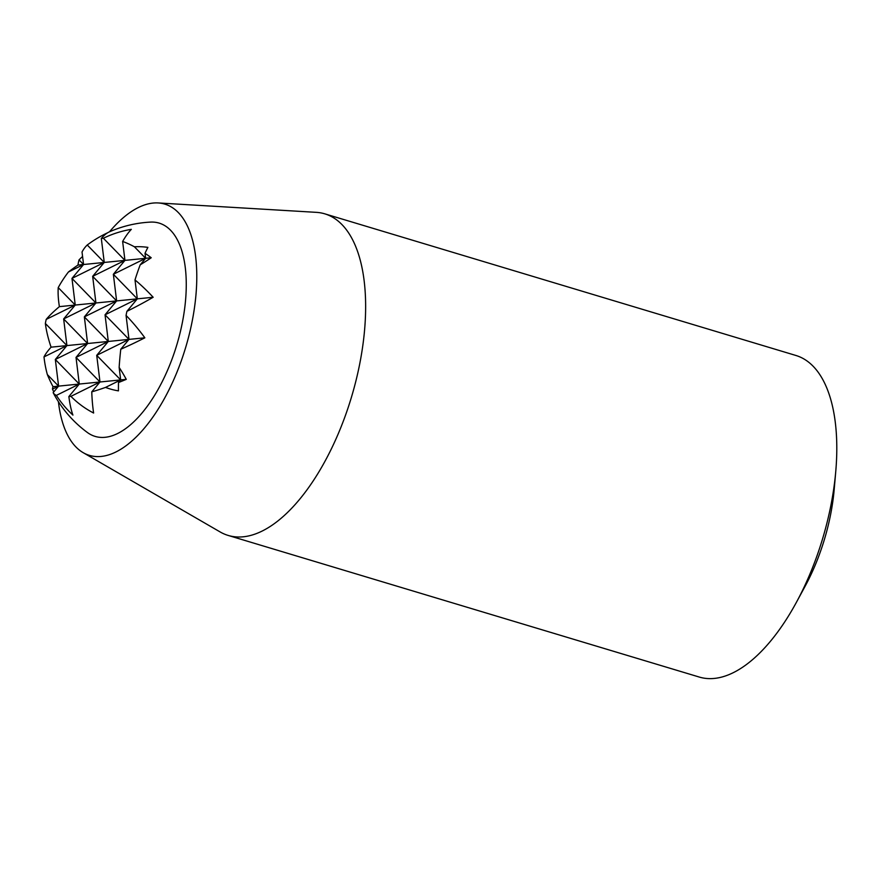 <?xml version="1.0" encoding="UTF-8"?>
<svg xmlns="http://www.w3.org/2000/svg" width="880" height="880" viewBox="0 0 880 880"><rect width="100%" height="100%" fill="white"/><g stroke="black" fill="none" stroke-linecap="round" stroke-linejoin="round"><path stroke-width="1.32" d="M47.355 374.583L58.597 386.122L55.33 359.48L66.924 345.587L63.646 318.945L75.24 305.052L46.189 319.407A116.6 110.066 -49.4 0 0 45.353 323.466L66.924 345.587L44 356.917A116.6 110.066 -49.4 0 0 47.355 374.583A74.294 33.286 -124.2 0 0 53.009 386.683A116.6 24.662 -28 0 0 52.492 389.136A116.6 110.066 -49.4 0 0 53.757 391.919M153.164 297.264L95.931 302.984L63.646 318.945L87.615 343.519L84.348 316.877L95.931 302.984L92.664 276.342L116.633 300.916L113.355 274.274L137.324 298.848L135.003 279.928A116.6 33.165 -81.3 0 1 140.206 264.836A74.294 15.719 -28 0 0 151.228 257.752A116.6 52.239 -124.2 0 0 145.024 253.275A116.6 33.165 -81.3 0 1 147.895 247.368A74.294 70.136 -49.4 0 0 134.398 246.774A116.6 52.239 -124.2 0 0 122.628 241.461A112.541 32.01 -81.3 0 1 131.318 229.35A99.869 94.27 -49.4 0 0 103.378 238.26A116.6 52.239 -124.2 0 0 101.31 238.469A99.869 28.402 -81.3 0 1 109.285 231.913A116.6 116.6 0 0 1 150.59 222.101A111.342 51.931 -73.3 0 1 181.434 327.008A111.342 51.931 -73.3 0 1 87.34 432.465A116.6 116.6 0 0 1 53.284 392.898A74.294 21.131 -81.3 0 1 53.163 392.645A116.6 24.662 -28 0 0 56.375 395.384A112.541 106.238 -49.4 0 0 72.919 415.085A99.869 28.402 -81.3 0 1 68.86 396.561A116.6 24.662 -28 0 0 70.928 396.352A99.869 94.27 -49.4 0 0 93.621 413.028A112.541 32.01 -81.3 0 1 91.762 391.853A116.6 24.662 -28 0 0 105.523 387.42A74.294 70.136 -49.4 0 0 118.437 390.863A116.6 33.165 -81.3 0 1 118.492 382.547A116.6 24.662 -28 0 0 126.269 379.368A74.294 33.286 -124.2 0 0 119.141 367.422A116.6 33.165 -81.3 0 1 120.769 349.25A112.541 23.804 -28 0 0 144.848 337.81A99.869 44.748 -124.2 0 0 126.06 315.403A116.6 33.165 -81.3 0 1 126.896 311.355A99.869 21.12 -28 0 0 153.164 297.264A112.541 50.424 -124.2 0 0 135.003 279.928M82.577 256.465A116.6 110.066 -49.4 0 0 79.035 259.864L83.567 264.517L82.027 252.01A116.6 52.239 -124.2 0 1 87.241 244.992L104.258 262.449L101.31 238.469M45.353 323.466A99.869 44.748 -124.2 0 0 51.084 347.171A112.541 23.804 -28 0 0 44 356.917M79.035 259.864A116.6 52.239 -124.2 0 0 77.979 265.067A74.294 15.719 -28 0 0 68.409 272.008A116.6 110.066 -49.4 0 0 58.223 287.606A112.541 50.424 -124.2 0 0 59.4 306.636A99.869 21.12 -28 0 0 46.189 319.407M107.756 232.705A112.541 106.238 -49.4 0 0 87.241 244.992M126.269 379.368L79.288 384.054L76.021 357.412L87.615 343.519L55.33 359.48L79.288 384.054L56.375 395.384M58.421 401.698A131.164 61.171 -73.3 0 0 83.149 452.65A131.164 61.171 -73.3 0 0 185.702 347.347A131.164 61.171 -73.3 0 0 158.213 202.95A131.164 61.171 -73.3 0 0 153.12 203.06A131.164 61.171 -73.3 0 0 109.494 231.825M83.149 452.65L220.176 531.971A167.893 78.309 -73.3 0 0 228.118 535.414L699.259 677.05A167.893 78.309 -73.3 0 0 796.378 602.371L805.035 586.41A124.278 57.959 -73.3 0 0 834.196 489.423L835.769 471.328A167.893 78.309 -73.3 0 0 795.927 355.476L324.797 213.84A167.893 78.309 -73.3 0 0 316.261 212.344L158.213 202.95M796.378 602.371A167.893 78.309 -73.3 0 0 835.769 471.328M228.118 535.414A167.893 78.309 -73.3 0 0 351.45 397.177A167.893 78.309 -73.3 0 0 324.797 213.84M126.896 311.355L137.324 298.848L105.039 314.809L116.633 300.916L84.348 316.877L108.306 341.451L105.039 314.809L128.997 339.383L126.06 315.403M58.223 287.606L75.24 305.052L59.4 306.636M95.931 302.984L75.24 305.052L71.973 278.399L95.931 302.984M151.228 257.752L145.64 258.313L145.024 253.275M140.206 264.836L145.64 258.313L124.949 260.381L122.628 241.461M134.398 246.774L145.64 258.313L113.355 274.274L124.949 260.381L77.979 265.067M103.378 238.26L124.949 260.381L92.664 276.342L104.258 262.449L71.973 278.399L83.567 264.517L68.409 272.008M144.848 337.81L128.997 339.383L96.712 355.344L108.306 341.451L76.021 357.412L99.99 381.986L96.712 355.344L120.681 379.929L119.141 367.422M120.769 349.25L128.997 339.383L51.084 347.171M118.492 382.547L120.681 379.929L105.523 387.42M91.762 391.853L99.99 381.986L70.928 396.352M68.86 396.561L79.288 384.054L58.597 386.122L52.492 389.136M53.163 392.645L58.597 386.122L53.009 386.683"/></g></svg>
